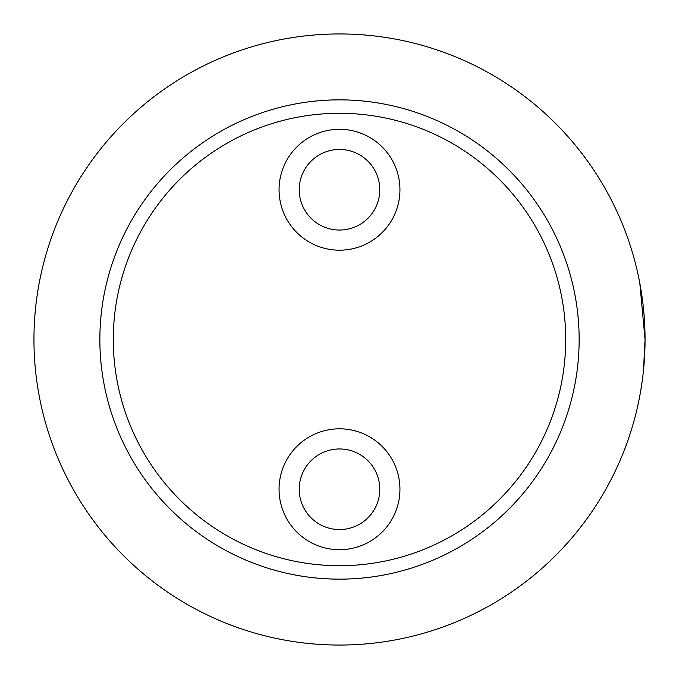 <?xml version="1.0" encoding="UTF-8"?>
<svg xmlns="http://www.w3.org/2000/svg" width="679" height="679" viewBox="0 0 679 679"><rect width="100%" height="100%" fill="white"/><g stroke="black" fill="none" stroke-linecap="round" stroke-linejoin="round"><path stroke-width="1.02" d="M579.145 339.5A239.645 239.645 0 0 1 339.5 579.145A239.645 239.645 0 0 1 99.855 339.5A239.645 239.645 0 0 1 339.5 99.855A239.645 239.645 0 0 1 579.145 339.5A239.645 239.645 0 0 0 339.5 99.855A239.645 239.645 0 0 0 99.855 339.5M279.061 489.253A60.439 60.439 0 0 0 339.5 549.693A60.439 60.439 0 0 0 399.939 489.253A60.439 60.439 0 0 0 339.5 428.814A60.439 60.439 0 0 0 279.061 489.253M279.061 189.747A60.439 60.439 0 0 0 339.5 250.186A60.439 60.439 0 0 0 399.939 189.747A60.439 60.439 0 0 0 339.5 129.307A60.439 60.439 0 0 0 279.061 189.747M299.21 489.253A40.29 40.29 0 0 0 339.5 529.544A40.29 40.29 0 0 0 379.79 489.253A40.29 40.29 0 0 0 339.5 448.963A40.29 40.29 0 0 0 299.21 489.253M299.21 189.747A40.29 40.29 0 0 0 339.5 230.037A40.29 40.29 0 0 0 379.79 189.747A40.29 40.29 0 0 0 339.5 149.456A40.29 40.29 0 0 0 299.21 189.747M643.488 370.361L645.05 339.5A305.55 305.55 0 0 0 339.5 33.95A305.55 305.55 0 0 0 33.95 339.5A305.55 305.55 0 0 0 339.5 645.05A305.55 305.55 0 0 0 645.05 339.5L639.796 283.084M640.713 390.79L642.419 379.493M644.872 349.94L644.999 344.847M644.422 319.962L643.955 313.681M643.717 310.965L642.911 303.411M113.291 339.5A226.209 226.209 0 0 0 339.5 565.709A226.209 226.209 0 0 0 565.709 339.5A226.209 226.209 0 0 0 339.5 113.291A226.209 226.209 0 0 0 113.291 339.5"/></g></svg>
